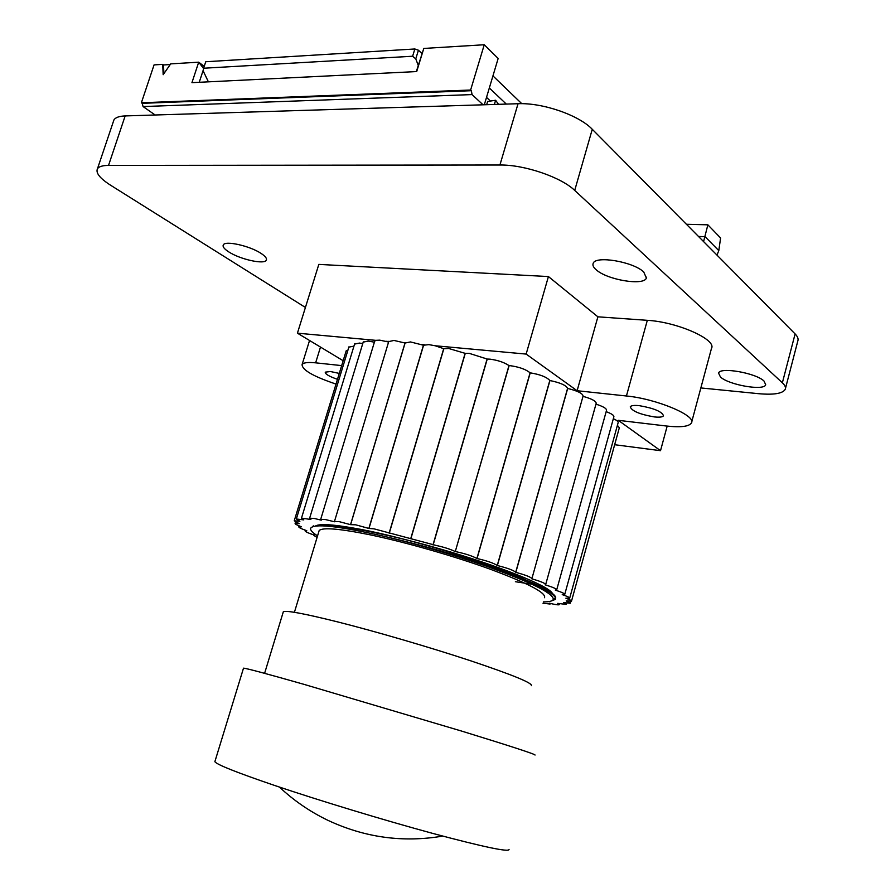 <?xml version="1.0" encoding="UTF-8"?>
<svg xmlns="http://www.w3.org/2000/svg" width="895" height="895" viewBox="0 0 895 895"><rect width="100%" height="100%" fill="white"/><g stroke="black" fill="none" stroke-linecap="round" stroke-linejoin="round"><path stroke-width="1.34" d="M521.785 103.686L492.944 75.896M203.612 68.233L205.749 61.744L414.855 48.979L412.617 56.24L203.612 68.233L203.109 70.761L208.39 81.837M422.004 53.521L418.435 50.221L414.855 48.979M506.313 104.088L489.33 87.978M484.307 104.771L498.157 58.466L484.251 44.75L423.794 48.442L416.69 71.566L191.944 82.653L198.701 62.18L203.568 68.468M199.238 82.295L203.221 70.179M204.228 66.375L198.701 62.18L170.676 63.881L163.17 74.699L162.722 64.373L154.063 64.899L141.376 102.768L470.625 90.026L484.251 44.75M162.722 64.373L163.516 64.955L163.886 73.659M163.516 64.955L170.218 64.552M423.794 48.442L416.332 71.589M470.625 90.026L471.352 90.708L142.182 103.328L143.077 106.561L472.057 94.59L483.065 104.805M472.057 94.59L471.352 90.708M143.077 106.561L155.148 114.996M141.376 102.768L142.182 103.328M418.435 50.221L415.772 58.88L412.617 56.24M415.772 58.88L418.245 65.357M486.522 97.387L490.426 101.057M486.667 104.693L487.63 101.482L495.617 100.251L498.526 104.323M494.364 104.458L495.617 100.251M698.514 236.47L705.081 236.683L718.808 250.634L720.587 237.992L707.867 224.824L703.582 241.583M686.42 224.265L707.867 224.824M716.973 255.097L718.808 250.634M228.751 251.887C240.095 259.393 264.528 264.808 266.307 260.154C267.09 258.498 265.367 256.261 261.15 253.464C250.007 245.879 224.925 240.285 223.28 244.973C222.486 246.707 224.309 249.011 228.751 251.887M720.453 376.996C728.798 384.984 764.151 391.137 765.706 384.749L764.039 381.08C756.051 372.969 719.815 366.704 718.573 373.114L720.453 376.996M596.137 269.719C606.877 279.833 643.874 286.098 646.38 278.065L643.762 272.035C633.447 261.732 595.376 255.31 593.184 263.354C592.4 265.188 593.385 267.314 596.137 269.719M305.419 307.466L110.6 185.231C99.927 178.385 95.552 172.903 97.454 168.786C98.886 166.571 102.589 165.441 108.541 165.396L499.925 165.004C524.358 164.635 561.075 177.154 574.713 190.411L782.364 382.803C785.004 385.275 785.967 387.445 785.239 389.314C782.722 393.576 773.851 395.031 758.636 393.688L700.852 387.938M113.318 121.709L113.911 119.975C115.433 117.502 119.18 116.16 125.166 115.925L518.037 103.719C542.549 102.578 578.975 115.175 592.266 129.283L795.107 333.924C797.68 336.565 798.586 338.925 797.814 340.995L785.452 388.497M543.187 276.275L539.797 276.096M553.446 280.638L551.477 279.039M325.679 264.752L322.972 264.618M535.031 755.067C536.083 754.474 511.66 746.497 461.798 731.137L304.367 684.462C266.732 673.745 246.449 668.308 243.507 668.162L243.44 668.386M509.065 849.422C509.154 852.364 483.747 847.039 432.844 833.435C383.563 820.077 318.732 800.387 274.138 785.295C236.727 772.53 216.959 764.666 214.856 761.712L215.08 760.985M283.111 612.46L283.335 611.732C286.434 610.267 304.389 613.623 337.202 621.79C375.755 631.501 429.98 647.331 470.546 660.756C512.455 674.819 532.738 683.131 531.373 685.671M318.777 531.843L319.168 530.545C322.636 527.222 339.574 528.643 370.004 534.796C405.48 542.169 454.548 556.22 490.952 569.466C528.553 583.518 546.409 592.938 544.518 597.715M318.374 525.018L318.944 525.41M319.515 524.85L320.209 525.32M330.389 524.895L334.092 526.819M332.392 525.063L336.453 527.121M350.247 527.457L352.015 528.24M551.421 600.948L555.303 599.426L555.605 598.565C554.822 592.714 531.54 581.851 485.772 565.964C530.287 581.951 552.808 593.005 553.323 599.124C552.92 601.004 549.597 601.921 543.354 601.887M555.605 598.498C557.294 593.989 540.423 585.084 504.981 571.748C465.825 557.686 425.047 545.76 382.646 535.971C417.26 544.205 451.628 554.206 485.772 565.964M518.921 578.528L521.192 578.92M317.568 535.859C312.5 532.648 310.173 530.164 310.599 528.386C313.384 523.306 337.393 525.835 382.646 535.971M345.269 526.663L346.947 527.446M327.861 524.738L330.87 526.461M317.658 525.164L318.43 525.846M313.284 525.835L312.87 526.607M340.111 525.924L341.7 526.707M324.706 524.627L327.1 526.115M552.383 593.385C549.127 586.113 499.902 566.065 439.881 548.87C382.154 532.133 324.404 521.919 315.096 526.115M531.921 578.55L583.081 396.06C582.723 393.431 577.599 390.891 567.687 388.452L567.575 388.396C566.166 385.32 560.292 382.702 549.933 380.532L549.81 380.487C546.688 377.03 540.166 374.479 530.22 372.846L530.086 372.801C525.924 369.389 519.391 367.028 510.474 365.719L509.121 365.619L455.275 551.555C450.163 549.127 443.707 547.069 435.899 545.391L374.065 528.856L368.863 528.442L355.729 524.817L350.594 524.66M530.086 372.801L476.912 558.48C472.381 556.019 465.668 553.815 456.763 551.846L455.421 551.6M509.121 365.619L508.975 365.563C504.187 362.363 497.888 360.226 490.057 359.163L487.249 359.063L433.135 544.943M508.975 365.563L455.275 551.555M487.249 359.063L469.237 353.357L465.266 353.38L410.861 538.745M487.104 359.018L432.99 544.898M465.266 353.38L448.641 348.468L443.842 348.737L389.269 533.207M465.12 353.346L410.715 538.7M443.842 348.737L435.238 345.772L428.873 344.631L423.447 345.235L368.863 528.442M443.696 348.703L389.124 533.163M423.447 345.235L410.481 341.935L405.066 343.031M388.81 341.275L334.473 521.449L339.406 521.695L350.538 524.66L405.01 343.009L393.979 340.436L388.71 341.61M388.587 342.024L379.771 340.156L375.699 340.335L374.658 341.286M334.473 521.774L325.489 519.57L320.701 519.324L321.249 520.152L314.302 518.462L309.636 518.216L310.889 519.492L301.492 518.115L303.808 519.894L296.346 518.999L299.892 521.304L294.242 520.789L299.176 523.653L295.093 523.43C294.902 524.022 297.039 525.141 301.525 526.808L298.785 526.819C298.673 527.513 301.335 528.811 306.784 530.713L305.128 530.858C305.139 531.664 308.339 533.118 314.716 535.232L313.899 535.434L317.076 537.459M374.378 342.192L368.181 341.051L363.202 342.147M362.766 343.568L359.421 343.065L354.554 344.116M353.939 346.152L348.849 347.126M531.943 584.234L515.386 581.716M523.832 578.696C486.377 561.915 408.086 538.219 360.517 529.314C334.573 524.459 319.504 523.374 315.308 526.092M340.346 527.658L335.983 525.421M342.942 528.05L338.187 525.678M324.415 525.936L322.592 524.649M325.993 526.036L323.889 524.627M639.287 405.659C653.887 408.198 661.953 411.566 663.486 415.761C662.636 417.092 659.559 417.473 654.245 416.913C639.768 414.374 631.78 411.018 630.259 406.833C631.076 405.536 634.085 405.144 639.287 405.659M337.482 379.312C329.226 376.471 325.153 374.088 325.254 372.152L330.445 371.526L339.283 373.416M542.985 603.23L550.101 604.035L549.317 603.174C555.18 604.64 558.525 605.143 559.364 604.662L557.708 603.364L566.166 604.405L563.481 602.603L570.283 603.252L566.244 600.881L571.502 601.194C571.681 600.646 569.802 599.661 565.864 598.218L569.667 598.229C569.802 597.558 567.329 596.35 562.228 594.604L564.734 594.425C564.767 593.586 561.624 592.143 555.292 590.096L556.69 589.827C556.567 588.798 552.707 587.131 545.111 584.804L545.67 584.536C545.312 583.294 540.703 581.392 531.854 578.841L531.887 578.696C531.183 577.197 525.824 575.082 515.811 572.352L515.688 572.308C513.909 570.417 507.801 568.157 497.374 565.517L497.24 565.472C493.727 563.134 487.003 560.818 477.046 558.536L476.912 558.48M545.715 584.401L596.193 403.354C596.115 401.117 591.729 398.778 583.014 396.351L583.003 396.34M567.687 388.452L515.811 572.352M567.575 388.396L515.688 572.308M549.933 380.532L497.374 565.517M549.81 380.487L497.24 565.472M530.22 372.846L477.046 558.536M424.51 344.799L421.579 344.53M423.581 345.257L368.986 528.464M375.699 340.335L297.42 333.175L343.165 360.73M341.666 365.607L315.633 362.833C307.88 362.061 303.36 362.632 302.096 364.545C302.018 369.937 313.328 376.448 336.028 384.078M347.965 350.046L346.119 351.053M388.743 341.521L385.902 341.264M614.652 444.714L660.521 450.677L618.266 420.314L666.339 426.009C680.715 427.586 689.094 426.568 691.443 422.955C696.679 415.705 656.27 398.745 626.433 395.993L647.32 320.32L597.894 316.819L548.422 276.555L318.821 264.394L297.42 333.175M647.32 320.32C677.224 321.931 717.085 339.652 711.458 348.468L691.678 422.082M660.521 450.677L667.178 426.098M626.433 395.993L577.118 390.723L597.894 316.819M577.118 390.723L526.148 354.084L548.422 276.555M526.148 354.084L435.238 345.772M556.735 589.693L606.519 410.346C606.676 408.512 603.163 406.442 595.969 404.148M564.767 594.291L613.858 416.835C614.16 415.414 611.598 413.68 606.15 411.644M569.701 598.106L618.132 422.686C618.479 421.657 616.879 420.326 613.343 418.726M571.525 601.071L619.329 427.776L617.405 425.338M592.266 129.283L574.713 190.411M795.107 333.924L782.364 382.803M125.166 115.925L108.541 165.396M518.037 103.719L499.925 165.004M320.488 347.081L315.633 362.833M266.307 260.154L266.497 259.528M646.38 278.065L646.626 277.193M97.454 168.786L113.911 119.975M243.507 668.162L214.856 761.712M283.335 611.732L264.607 673.331M294.41 612.314L319.168 530.545M555.605 598.565L553.323 599.135M279.441 787.085C293.884 800.633 310.039 811.72 327.906 820.323C364.735 837.563 403.007 842.821 442.723 836.098M302.096 364.545L309.547 340.48M305.329 530.198L305.128 530.858M299.075 525.868L298.785 526.819M295.529 522.009L295.093 523.43M346.208 350.762L294.242 520.789M348.949 346.824L296.346 518.999M354.655 343.814L301.492 518.115M363.292 341.823L309.636 518.216M374.759 340.961L320.701 519.324M405.155 342.796L350.639 524.559M570.797 601.406L570.316 603.14M566.501 603.185L566.199 604.304M559.599 603.778L559.386 604.55"/></g></svg>
